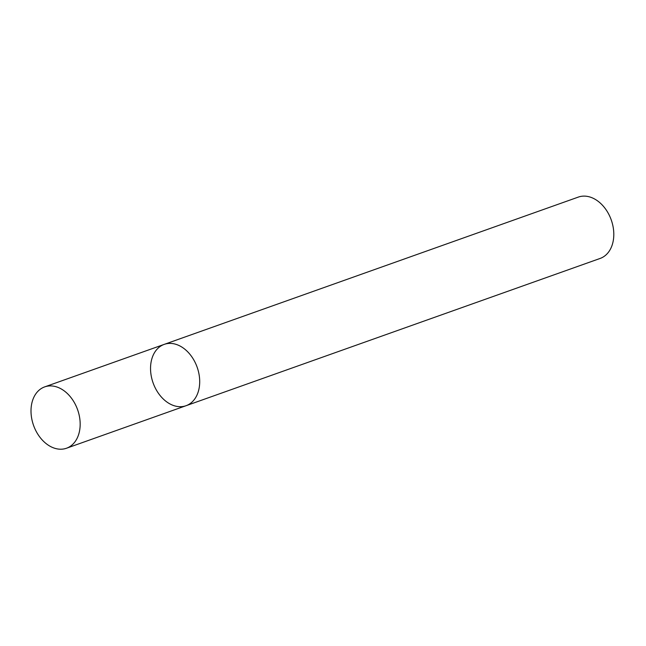 <?xml version="1.0" encoding="UTF-8"?>
<svg xmlns="http://www.w3.org/2000/svg" width="646" height="646" viewBox="0 0 646 646"><rect width="100%" height="100%" fill="white"/><g stroke="black" fill="none" stroke-linecap="round" stroke-linejoin="round"><path stroke-width="0.97" d="M164.213 344.383L578.315 197.095A32.558 23.377 -109.6 0 1 595.895 199.759A32.558 23.377 -109.6 0 1 613.7 231.478A32.558 23.377 -109.6 0 1 600.134 258.44L186.032 405.72A32.558 23.377 -109.6 0 0 199.598 378.758A32.558 23.377 -109.6 0 0 181.801 347.039A32.558 23.377 -109.6 0 0 164.213 344.383A32.558 23.377 -109.6 0 0 153.094 382.884A32.558 23.377 -109.6 0 0 186.032 405.72A32.558 23.377 -109.6 0 0 199.598 378.758A32.558 23.377 -109.6 0 0 181.801 347.039A32.558 23.377 -109.6 0 0 164.213 344.383L44.679 386.889A32.558 23.377 -109.6 0 0 33.56 425.399A32.558 23.377 -109.6 0 0 66.498 448.235A32.558 23.377 -109.6 0 0 80.064 421.273A32.558 23.377 -109.6 0 0 62.258 389.554A32.558 23.377 -109.6 0 0 44.679 386.889M186.032 405.72L66.498 448.235"/></g></svg>
